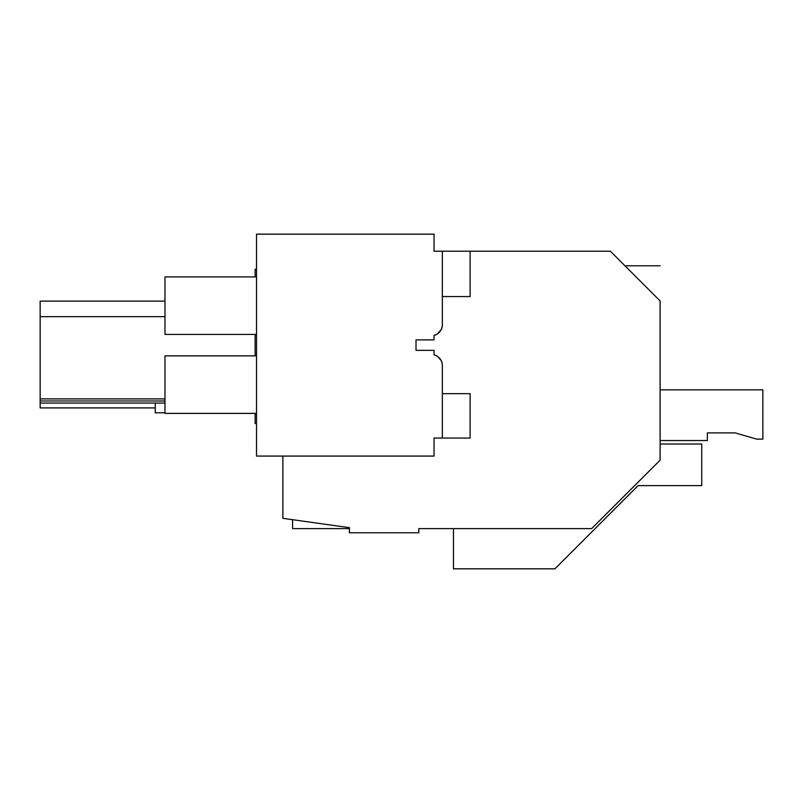 <?xml version="1.0" encoding="UTF-8"?>
<svg xmlns="http://www.w3.org/2000/svg" width="803" height="803" viewBox="0 0 803 803"><rect width="100%" height="100%" fill="white"/><g stroke="black" fill="none" stroke-linecap="round" stroke-linejoin="round"><path stroke-width="1.2" d="M660.116 444.009L701.732 444.009L701.732 485.614L638.124 485.614L554.903 568.835L453.464 568.835L453.464 528.615L418.785 528.615L591.66 528.615L660.116 460.159L660.116 300.954C660.116 254.912 660.116 254.912 660.116 300.954L610.38 251.219L470.106 251.219L470.106 296.578L442.363 296.578M256.518 423.522L255.123 423.522L255.123 413.394M255.123 355.87L255.123 334.439M255.123 276.915L255.123 269.296L256.518 269.055M164.976 403.066L40.15 403.066L40.15 407.914L155.27 407.914M418.785 528.615L418.785 532.77L349.446 532.77L349.446 527.671L282.867 518.316L282.867 456.074M629.12 269.959C623.6 264.438 623.6 264.438 629.12 269.959M659.313 300.151L645.502 286.34M164.976 398.9L40.15 398.9L40.15 301.125L164.976 301.125M40.15 403.066L40.15 398.9M164.976 400.978L40.15 400.978M164.976 316.653L40.15 316.653M437.233 334.028A11.091 11.091 0 0 1 434.042 335.413L434.042 339.89L416.014 339.89L416.014 350.349L416.014 339.89L434.042 339.89L434.042 335.413C439.251 333.717 442.031 330.143 442.363 324.673A11.091 11.091 0 0 1 441.088 329.832L437.233 334.028L440.947 330.103M416.014 350.349L434.042 350.349L434.042 354.826C439.261 356.522 442.031 360.105 442.363 365.576A11.091 11.091 0 0 0 441.098 360.406L437.233 356.221A11.091 11.091 0 0 0 434.072 354.836L434.042 350.349L416.014 350.349M442.363 324.673L442.363 251.219L434.042 251.219L434.042 234.165L256.518 234.165L256.518 456.074L434.042 456.074L434.042 438.047L442.363 438.047L442.363 365.576M440.947 360.135L437.233 356.221M256.518 334.439L164.976 334.439L164.976 276.915L256.518 276.915M256.518 355.87L164.976 355.87L164.976 413.394L256.518 413.394M292.573 519.682L292.573 528.615L349.446 528.615M164.976 412.802L155.27 412.802L155.27 403.066M660.116 389.846L762.85 389.846L762.85 439.151L756.817 439.151L735.106 432.887L707.373 432.887L707.373 440.536L660.116 440.536M735.106 432.887L707.373 432.887L735.106 432.887M442.363 393.661L470.106 393.661L470.106 438.047L442.363 438.047M470.106 251.219L442.363 251.219M624.955 265.783L660.116 265.783"/></g></svg>
